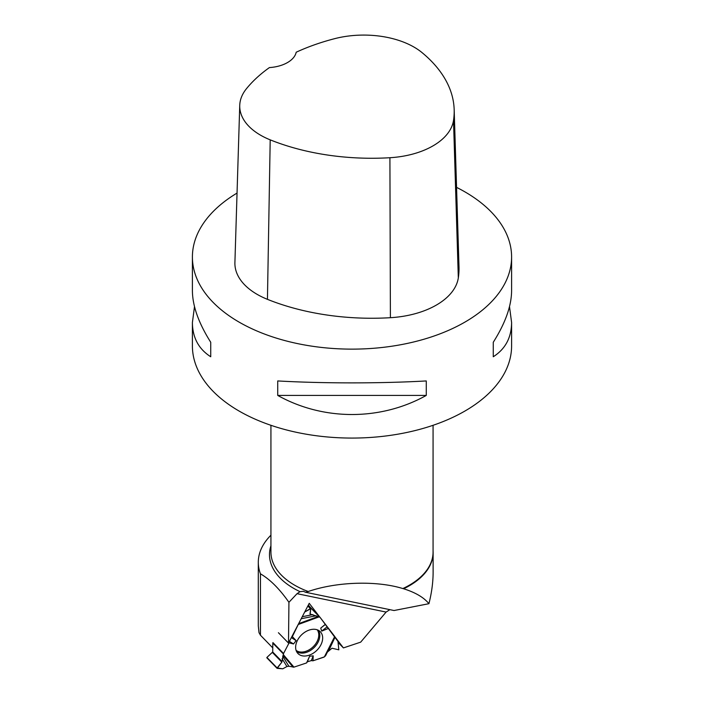 <?xml version="1.0" encoding="UTF-8"?>
<svg xmlns="http://www.w3.org/2000/svg" width="704" height="704" viewBox="0 0 704 704"><rect width="100%" height="100%" fill="white"/><g stroke="black" fill="none" stroke-linecap="round" stroke-linejoin="round"><path stroke-width="1.06" d="M277.147 667.955L282.779 668.8L286.924 666.53L288.886 666.248L293.946 667.137L306.583 662.93L307.384 661.786L311.3 660.607L312.963 660.801L311.3 660.607L307.384 661.786L306.583 662.93L293.946 667.137L288.886 666.248L286.924 666.53L282.779 668.8L277.138 668.36L281.838 662.156L283.554 653.497L289.115 642.84L283.554 653.497A1.118 0.774 -44.2 0 0 283.422 653.99L272.809 643.086L272.712 652.001L266.904 657.43L277.147 667.955L281.838 662.156L283.422 653.99M292.362 636.618L291.685 636.988L298.901 623.146L292.362 636.618L296.129 640.614L293.524 643.966L289.397 641.362M311.3 660.607L313.21 655.855L312.963 660.801L323.893 657.158A1.118 0.774 -44.2 0 0 324.377 656.876L334.726 636.486L320.003 617.276A1.118 0.774 -44.2 0 0 319.651 617.065L309.038 606.162M283.554 653.497L272.941 642.594A1.118 0.774 135.8 0 0 272.809 643.086M334.937 637.366L337.973 641.414L338.818 649.818L331.998 648.217L327.369 652.115L331.998 648.217L338.818 649.818L337.973 641.414L334.937 637.366L328.733 650.698M334.884 636.724L325.741 655.459L334.726 636.486M307.974 605.757L310.754 608.687L309.989 613.985L319.651 617.065M334.541 636.856L320.003 617.276L310.156 614.064L310.754 608.687L304.7 612.031L310.376 608.608L307.842 606.003M325.741 655.459L325.072 656.278M309.285 630.036A15.611 10.886 135.8 0 0 297.466 640.332A15.611 10.886 135.8 0 0 297.475 652.978A15.611 10.886 135.8 0 0 316.738 650.443A15.611 10.886 135.8 0 0 319.792 631.25A15.611 10.886 135.8 0 0 309.285 630.036M291.359 637.604L296.129 640.614M289.115 642.84L293.524 643.966M306.583 662.93L309.61 656.216L313.21 655.855M307.384 661.786L309.61 656.216M328.513 628.382L321.71 631.11L320.725 628.118L325.38 624.29M327.158 626.798L321.71 631.11M325.371 624.439L320.725 628.118M277.042 668.254L266.904 657.43M258.298 625.944L258.993 632.632L260.454 635.228L272.756 647.874M433.066 550.986A81.118 46.834 180 0 1 433.118 552.64A81.118 46.834 180 0 1 403.612 588.764L402.855 588.562C376.587 580.422 336.688 581.662 308.238 591.51L305.51 592.24L303.38 591.281L300.054 591.668L297.035 593.683L288.93 602.307C279.506 588.861 270.01 579.374 260.454 573.83L260.454 635.228M260.454 573.83A93.702 54.094 180 0 1 258.298 562.311A93.702 54.094 180 0 1 270.934 535.19M305.51 592.24L394.029 610.518L428.93 603.698C431.702 592.715 433.101 582.243 433.118 572.282L433.118 552.64M334.866 636.759L343.411 647.909L360.686 642.145L386.1 612.066L389.884 609.664M288.93 602.307L288.499 643.078L309.241 603.328L319.669 616.924M325.371 624.378L327.844 627.598M194.498 306.627L192.403 322.511L192.403 345.928A159.597 92.145 0 0 0 239.149 411.083A159.597 92.145 0 0 0 464.851 411.083A159.597 92.145 0 0 0 511.597 345.928L511.597 322.511L509.502 306.627M237.046 193.072A159.597 92.145 0 0 0 192.403 256.986A159.597 92.145 0 0 0 239.149 322.142A159.597 92.145 0 0 0 413.072 342.118A159.597 92.145 0 0 0 511.597 256.986A159.597 92.145 0 0 0 456.562 187.37M511.597 256.986L511.597 290.743C511.474 305.95 505.366 323.127 493.266 342.267L493.266 356.752C505.366 349.017 511.474 337.603 511.597 322.511M192.403 322.511C192.526 337.603 198.634 349.017 210.734 356.752L210.734 342.267C198.634 323.127 192.526 305.95 192.403 290.743L192.403 256.986M426.272 395.428L426.272 380.943C380.644 383.522 323.356 383.522 277.728 380.943L277.728 395.428C323.356 420.878 380.644 420.878 426.272 395.428L277.728 395.428M239.738 105.415L234.907 262.566A75.997 43.877 0 0 0 267.441 299.341A182.398 105.31 0 0 0 390.403 317.698A75.997 43.877 0 0 0 458.322 277.913A182.398 105.31 0 0 0 458.999 266.772L454.168 109.622A177.558 102.511 0 0 0 421.995 52.571A71.166 41.087 0 0 0 334.655 38.667A177.558 102.511 0 0 0 296.199 52.228A30.395 17.547 0 0 1 269.412 67.584A177.558 102.511 0 0 0 246.462 88.695A71.166 41.087 0 0 0 239.738 105.415A71.166 41.087 0 0 0 270.204 139.85A177.558 102.511 0 0 0 389.91 157.722A71.166 41.087 0 0 0 453.508 120.472A177.558 102.511 0 0 0 454.168 109.622M210.734 356.752L210.734 342.267M493.266 342.267L493.266 356.752M403.612 588.764C415.483 592.504 423.922 597.485 428.93 603.698M343.411 647.909L338.078 642.426M288.499 643.078L278.406 632.711M308.37 604.991L309.575 606.558M312.963 660.801L324.377 656.876L327.36 652.142M272.457 652.511L281.838 662.156M272.712 652.001L282.058 661.61M317.205 629.798A14.802 10.322 -44.2 0 1 313.157 646.765A14.802 10.322 -44.2 0 1 296.085 650.346M309.593 606.584L319.915 617.188M307.947 605.801L310.614 608.546M318.234 630.23A15.25 10.63 -44.2 0 1 314.019 647.645A15.25 10.63 -44.2 0 1 296.49 651.385M293.154 667.19L283.246 655.512M282.656 656.163L288.886 666.248M293.946 667.137L283.413 654.729M298.778 624.307L318.974 616.924M286.924 666.53L282.093 658.715M298.945 623.533L317.944 616.581M316.219 615.754L301.198 618.737M302.254 616.713L312.822 614.618M270.934 545.767A82.518 47.634 0 0 0 300.054 591.668M386.1 612.066L297.035 593.683M389.91 157.722L390.403 317.698M270.204 139.85L267.441 299.341M453.508 120.472L458.322 277.913M433.066 425.304L433.066 552.112A81.066 46.798 180 0 1 402.855 588.562M308.238 591.51A81.066 46.798 180 0 1 270.934 552.112L270.934 425.304M309.346 606.32L319.959 617.232M266.816 657.791L277.077 668.334M258.298 625.97L258.298 562.311"/></g></svg>
